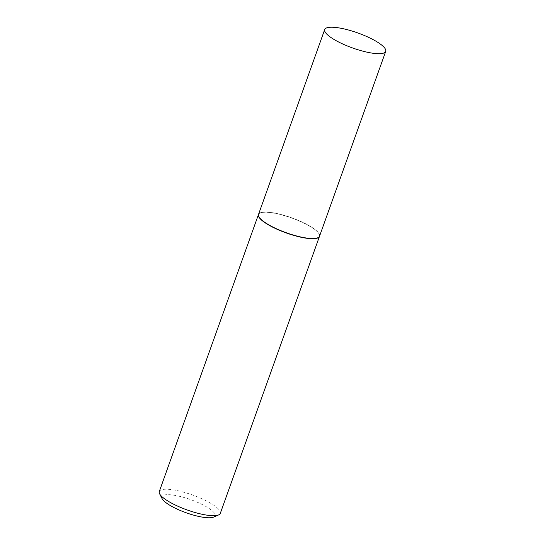 <?xml version="1.0" encoding="UTF-8"?>
<svg xmlns="http://www.w3.org/2000/svg" width="545" height="545" viewBox="0 0 545 545"><rect width="100%" height="100%" fill="white"/><g stroke="black" fill="none" stroke-linecap="round" stroke-linejoin="round"><path stroke-width="0.41" stroke-dasharray="2.73 2.04" d="M258.521 214.369A32.407 7.95 -160.3 0 1 266.709 212.08A32.407 7.95 -160.3 0 1 301.542 221.795A32.407 7.95 -160.3 0 1 319.54 236.217M311.209 238.424A32.196 7.896 -160.3 0 1 273.154 227.122A32.196 7.896 -160.3 0 1 260.374 212.911A32.196 7.896 -160.3 0 1 266.852 212.168A32.196 7.896 -160.3 0 1 297.822 220.228A32.196 7.896 -160.3 0 1 319.029 233.914A32.196 7.896 -160.3 0 1 311.209 238.424M258.493 214.464A32.407 7.95 -160.3 0 1 260.128 213.02A32.407 7.95 -160.3 0 1 266.648 212.271A32.407 7.95 -160.3 0 1 297.808 220.384A32.407 7.95 -160.3 0 1 319.159 234.159A32.407 7.95 -160.3 0 1 319.499 236.312M159.283 491.536A32.407 7.95 -160.3 0 1 167.472 489.246A32.407 7.95 -160.3 0 1 202.304 498.961A32.407 7.95 -160.3 0 1 220.296 513.383M162.09 498.641A28.292 6.942 -160.3 0 1 168.964 494.683A28.292 6.942 -160.3 0 1 202.393 504.609A28.292 6.942 -160.3 0 1 213.62 517.096"/><path stroke-width="0.82" d="M377.528 53.676A32.407 7.95 -160.3 0 1 342.696 43.961A32.407 7.95 -160.3 0 1 324.704 29.539A32.407 7.95 -160.3 0 1 332.893 27.25A32.407 7.95 -160.3 0 1 367.725 36.965A32.407 7.95 -160.3 0 1 385.717 51.387A32.407 7.95 -160.3 0 1 377.528 53.676M385.717 51.387L319.54 236.217A32.407 7.95 -160.3 0 1 311.345 238.506A32.407 7.95 -160.3 0 1 276.513 228.791A32.407 7.95 -160.3 0 1 258.521 214.369L324.704 29.539M319.499 236.312A32.407 7.95 -160.3 0 1 319.472 236.407A32.407 7.95 -160.3 0 1 311.284 238.696A32.407 7.95 -160.3 0 1 276.451 228.982A32.407 7.95 -160.3 0 1 258.453 214.56A32.407 7.95 -160.3 0 1 258.493 214.464M319.472 236.407L220.296 513.383A32.407 7.95 -160.3 0 1 218.627 514.923A32.407 7.95 -160.3 0 1 212.107 515.672A32.407 7.95 -160.3 0 1 180.947 507.558A32.407 7.95 -160.3 0 1 159.596 493.784A32.407 7.95 -160.3 0 1 159.283 491.536L258.453 214.56M218.627 514.923L213.62 517.096A28.292 6.942 -160.3 0 1 207.931 517.75A28.292 6.942 -160.3 0 1 180.722 510.665A28.292 6.942 -160.3 0 1 162.09 498.641L159.596 493.784"/></g></svg>
